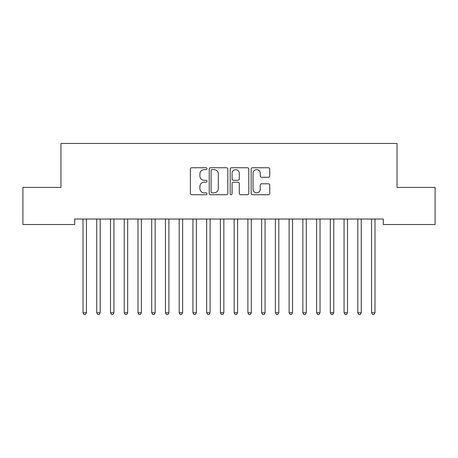 <?xml version="1.0" encoding="UTF-8"?>
<svg xmlns="http://www.w3.org/2000/svg" width="458" height="458" viewBox="0 0 458 458"><rect width="100%" height="100%" fill="white"/><g stroke="black" fill="none" stroke-linecap="round" stroke-linejoin="round"><path stroke-width="0.69" d="M207.016 168.699A0.945 0.945 0 0 0 206.071 167.754L191.742 167.754A1.351 1.351 0 0 0 190.396 169.099L190.396 193.379A1.351 1.351 0 0 0 191.742 194.724L206.071 194.724A0.945 0.945 0 0 0 207.016 193.78A0.945 0.945 0 0 0 206.071 192.841L204.216 192.841A4.317 4.317 0 0 1 199.9 188.524L199.9 186.498A4.317 4.317 0 0 1 204.216 182.187L206.071 182.187A0.945 0.945 0 0 0 207.016 181.242A0.945 0.945 0 0 0 206.071 180.297L204.216 180.297A4.317 4.317 0 0 1 199.9 175.981L199.9 173.954A4.317 4.317 0 0 1 204.216 169.643L206.071 169.643A0.945 0.945 0 0 0 207.016 168.699M268.417 177.263A1.351 1.351 0 0 0 269.762 175.912L269.762 169.099A1.351 1.351 0 0 0 268.417 167.754L252.501 167.754A1.351 1.351 0 0 0 251.15 169.099L251.15 193.379A1.351 1.351 0 0 0 252.501 194.724L268.417 194.724A1.351 1.351 0 0 0 269.762 193.379L269.762 185.152A1.351 1.351 0 0 0 268.417 183.801L261.604 183.801A1.351 1.351 0 0 0 260.253 185.152L260.253 189.228A3.607 3.607 0 0 1 256.646 192.841A3.607 3.607 0 0 1 253.039 189.228L253.039 173.25A3.607 3.607 0 0 1 256.646 169.643A3.607 3.607 0 0 1 260.253 173.25L260.253 175.912A1.351 1.351 0 0 0 261.604 177.263L268.417 177.263M383.3 219.027L74.7 219.027L74.7 224.523L22.9 224.523L22.9 187.425L60.96 187.425L60.96 143.457L397.04 143.457L397.04 187.425L435.1 187.425L435.1 224.523L383.3 224.523L383.3 219.027M227.821 169.099A1.351 1.351 0 0 0 226.47 167.754L210.554 167.754A1.351 1.351 0 0 0 209.209 169.099L209.209 193.379A1.351 1.351 0 0 0 210.554 194.724L226.47 194.724A1.351 1.351 0 0 0 227.821 193.379L227.821 169.099M231.53 167.754L247.446 167.754A1.351 1.351 0 0 1 248.791 169.099L248.791 193.379A1.351 1.351 0 0 1 247.446 194.724L240.633 194.724A1.351 1.351 0 0 1 239.282 193.379L239.282 183.532A1.351 1.351 0 0 0 237.937 182.187L233.42 182.187A1.351 1.351 0 0 0 232.069 183.532L232.069 193.78A0.945 0.945 0 0 1 231.124 194.724A0.945 0.945 0 0 1 230.179 193.78L230.179 169.099A1.351 1.351 0 0 1 231.53 167.754M212.043 169.643A0.945 0.945 0 0 0 211.098 170.588L211.098 191.896A0.945 0.945 0 0 0 212.043 192.841L213.995 192.841A4.317 4.317 0 0 0 218.311 188.524L218.311 173.954A4.317 4.317 0 0 0 213.995 169.643L212.043 169.643M239.282 173.319A3.607 3.607 0 0 0 235.675 169.706A3.607 3.607 0 0 0 232.069 173.319L232.069 178.946A1.351 1.351 0 0 0 233.42 180.297L237.937 180.297A1.351 1.351 0 0 0 239.282 178.946L239.282 173.319M82.915 219.227A1.374 1.374 -179.3 0 1 83.013 219.737A1.374 1.374 0 0 0 82.915 219.227L82.829 219.027M86.631 219.027L86.545 219.227A1.374 1.374 0 0 0 86.448 219.737L86.448 312.757L83.013 312.757L83.013 219.737M86.448 312.757L85.417 314.543L84.043 314.543L83.013 312.757M96.655 219.227A1.374 1.374 -179.3 0 1 96.752 219.737A1.374 1.374 0 0 0 96.655 219.227L96.569 219.027M110.395 219.227A1.374 1.374 -179.3 0 1 110.493 219.737A1.374 1.374 0 0 0 110.395 219.227L110.309 219.027M100.371 219.027L100.285 219.227A1.374 1.374 0 0 0 100.188 219.737L100.188 312.757L96.752 312.757L96.752 219.737M100.188 312.757L99.157 314.543L97.783 314.543L96.752 312.757M114.111 219.027L114.025 219.227A1.374 1.374 0 0 0 113.927 219.737L113.927 312.757L110.493 312.757L110.493 219.737M113.927 312.757L112.897 314.543L111.523 314.543L110.493 312.757M124.135 219.227A1.374 1.374 -179.3 0 1 124.233 219.737A1.374 1.374 0 0 0 124.135 219.227L124.049 219.027M137.875 219.227A1.374 1.374 -179.3 0 1 137.972 219.737A1.374 1.374 0 0 0 137.875 219.227L137.789 219.027M127.851 219.027L127.765 219.227A1.374 1.374 0 0 0 127.668 219.737L127.668 312.757L124.233 312.757L124.233 219.737M127.668 312.757L126.637 314.543L125.263 314.543L124.233 312.757M141.591 219.027L141.505 219.227A1.374 1.374 0 0 0 141.407 219.737L141.407 312.757L137.972 312.757L137.972 219.737M141.407 312.757L140.377 314.543L139.003 314.543L137.972 312.757M151.615 219.227A1.374 1.374 -179.3 0 1 151.713 219.737A1.374 1.374 0 0 0 151.615 219.227L151.529 219.027M155.331 219.027L155.245 219.227A1.374 1.374 0 0 0 155.148 219.737L155.148 312.757L151.713 312.757L151.713 219.737M155.148 312.757L154.117 314.543L152.743 314.543L151.713 312.757M165.355 219.227A1.374 1.374 -179.3 0 1 165.453 219.737A1.374 1.374 0 0 0 165.355 219.227L165.269 219.027M169.071 219.027L168.985 219.227A1.374 1.374 0 0 0 168.887 219.737L168.887 312.757L165.453 312.757L165.453 219.737M168.887 312.757L167.857 314.543L166.483 314.543L165.453 312.757M179.095 219.227A1.374 1.374 -179.3 0 1 179.192 219.737A1.374 1.374 0 0 0 179.095 219.227L179.009 219.027M182.811 219.027L182.725 219.227A1.374 1.374 0 0 0 182.627 219.737L182.627 312.757L179.192 312.757L179.192 219.737M182.627 312.757L181.597 314.543L180.223 314.543L179.192 312.757M192.835 219.227A1.374 1.374 -179.3 0 1 192.933 219.737A1.374 1.374 0 0 0 192.835 219.227L192.749 219.027M196.551 219.027L196.465 219.227A1.374 1.374 0 0 0 196.368 219.737L196.368 312.757L192.933 312.757L192.933 219.737M196.368 312.757L195.337 314.543L193.963 314.543L192.933 312.757M206.575 219.227A1.374 1.374 -179.3 0 1 206.673 219.737A1.374 1.374 0 0 0 206.575 219.227L206.489 219.027M210.291 219.027L210.205 219.227A1.374 1.374 0 0 0 210.108 219.737L210.108 312.757L206.673 312.757L206.673 219.737M210.108 312.757L209.077 314.543L207.703 314.543L206.673 312.757M220.315 219.227A1.374 1.374 -179.3 0 1 220.412 219.737A1.374 1.374 0 0 0 220.315 219.227L220.229 219.027M224.031 219.027L223.945 219.227A1.374 1.374 0 0 0 223.847 219.737L223.847 312.757L220.412 312.757L220.412 219.737M223.847 312.757L222.817 314.543L221.443 314.543L220.412 312.757M234.055 219.227A1.374 1.374 -179.3 0 1 234.153 219.737A1.374 1.374 0 0 0 234.055 219.227L233.969 219.027M237.771 219.027L237.685 219.227A1.374 1.374 0 0 0 237.588 219.737L237.588 312.757L234.153 312.757L234.153 219.737M237.588 312.757L236.557 314.543L235.183 314.543L234.153 312.757M247.795 219.227A1.374 1.374 -179.3 0 1 247.893 219.737A1.374 1.374 0 0 0 247.795 219.227L247.709 219.027M251.511 219.027L251.425 219.227A1.374 1.374 0 0 0 251.328 219.737L251.328 312.757L247.893 312.757L247.893 219.737M251.328 312.757L250.297 314.543L248.923 314.543L247.893 312.757M261.535 219.227A1.374 1.374 -179.3 0 1 261.632 219.737A1.374 1.374 0 0 0 261.535 219.227L261.449 219.027M265.251 219.027L265.165 219.227A1.374 1.374 0 0 0 265.067 219.737L265.067 312.757L261.632 312.757L261.632 219.737M265.067 312.757L264.037 314.543L262.663 314.543L261.632 312.757M275.275 219.227A1.374 1.374 -179.3 0 1 275.373 219.737A1.374 1.374 0 0 0 275.275 219.227L275.189 219.027M278.991 219.027L278.905 219.227A1.374 1.374 0 0 0 278.808 219.737L278.808 312.757L275.373 312.757L275.373 219.737M278.808 312.757L277.777 314.543L276.403 314.543L275.373 312.757M289.015 219.227A1.374 1.374 -179.3 0 1 289.113 219.737A1.374 1.374 0 0 0 289.015 219.227L288.929 219.027M292.731 219.027L292.645 219.227A1.374 1.374 0 0 0 292.548 219.737L292.548 312.757L289.113 312.757L289.113 219.737M292.548 312.757L291.517 314.543L290.143 314.543L289.113 312.757M302.755 219.227A1.374 1.374 -179.3 0 1 302.853 219.737A1.374 1.374 0 0 0 302.755 219.227L302.669 219.027M306.471 219.027L306.385 219.227A1.374 1.374 0 0 0 306.288 219.737L306.288 312.757L302.853 312.757L302.853 219.737M306.288 312.757L305.257 314.543L303.883 314.543L302.853 312.757M316.495 219.227A1.374 1.374 -179.3 0 1 316.593 219.737A1.374 1.374 0 0 0 316.495 219.227L316.409 219.027M320.211 219.027L320.125 219.227A1.374 1.374 0 0 0 320.028 219.737L320.028 312.757L316.593 312.757L316.593 219.737M320.028 312.757L318.997 314.543L317.623 314.543L316.593 312.757M330.235 219.227A1.374 1.374 -179.3 0 1 330.332 219.737A1.374 1.374 0 0 0 330.235 219.227L330.149 219.027M333.951 219.027L333.865 219.227A1.374 1.374 0 0 0 333.767 219.737L333.767 312.757L330.332 312.757L330.332 219.737M333.767 312.757L332.737 314.543L331.363 314.543L330.332 312.757M343.975 219.227A1.374 1.374 -179.3 0 1 344.072 219.737A1.374 1.374 0 0 0 343.975 219.227L343.889 219.027M347.691 219.027L347.605 219.227A1.374 1.374 0 0 0 347.507 219.737L347.507 312.757L344.072 312.757L344.072 219.737M347.507 312.757L346.477 314.543L345.103 314.543L344.072 312.757M357.715 219.227A1.374 1.374 -179.3 0 1 357.812 219.737A1.374 1.374 0 0 0 357.715 219.227L357.629 219.027M361.431 219.027L361.345 219.227A1.374 1.374 0 0 0 361.248 219.737L361.248 312.757L357.812 312.757L357.812 219.737M361.248 312.757L360.217 314.543L358.843 314.543L357.812 312.757M371.455 219.227A1.374 1.374 -179.3 0 1 371.553 219.737A1.374 1.374 0 0 0 371.455 219.227L371.369 219.027M375.171 219.027L375.085 219.227A1.374 1.374 0 0 0 374.988 219.737L374.988 312.757L371.553 312.757L371.553 219.737M374.988 312.757L373.957 314.543L372.583 314.543L371.553 312.757"/></g></svg>
